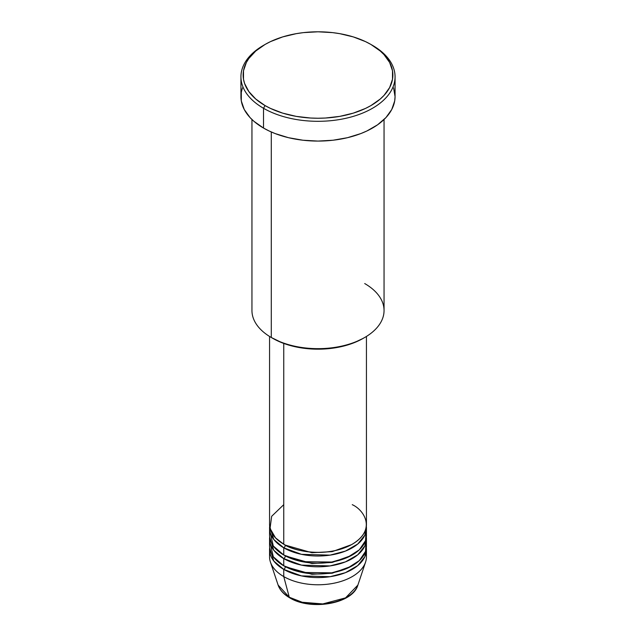 <?xml version="1.0" encoding="UTF-8"?>
<svg xmlns="http://www.w3.org/2000/svg" width="636" height="636" viewBox="0 0 636 636"><rect width="100%" height="100%" fill="white"/><g stroke="black" fill="none" stroke-linecap="round" stroke-linejoin="round"><path stroke-width="0.95" d="M366.034 553.217A48.439 27.968 180 0 1 365.565 562.105L357.877 585.088L345.539 597.88L322.778 603.93L302.187 602.244L289.277 597.228A2.202 1.272 120 0 0 289.69 597.8A2.202 1.272 -60 0 1 289.277 597.228A40.617 23.453 0 0 0 329.901 603.063A40.617 23.453 0 0 0 357.877 585.088C352.773 603.89 310.742 610.95 289.682 597.8C283.767 594.382 279.912 590.144 278.123 585.088A40.617 23.453 0 0 0 289.277 597.228L283.751 576.582L289.277 597.228L278.123 585.088L270.435 562.105A48.439 27.968 180 0 1 269.966 553.217M283.751 504.674L271.659 516.305L270.046 528.405L275.531 537.897L283.751 544.225A48.439 27.968 0 0 0 336.539 550.291A48.439 27.968 0 0 0 366.439 524.454L366.439 336.452M366.439 528.047A48.439 27.968 180 0 0 366.336 526.25L364.857 535.138L357.782 544.003L345.412 551.102L330.028 555.133L301.448 554.33L283.751 547.819A2.202 1.272 120 0 0 285.31 545.124L284.546 544.678L285.31 545.124A2.202 1.272 -60 0 1 283.751 547.819L273.782 539.463L269.664 526.25A48.439 27.968 180 0 0 269.561 528.047L269.561 535.234A48.439 27.968 0 0 0 283.751 555.013A48.439 27.968 0 0 0 336.539 561.071A48.439 27.968 0 0 0 366.439 535.234L366.439 528.047A48.439 27.968 180 0 1 336.539 553.884A48.439 27.968 180 0 1 283.751 547.819L283.751 555.013L283.751 547.819A48.439 27.968 180 0 1 269.561 528.047M269.966 531.64L273.305 546.014L283.751 555.013L302.092 561.652L331.754 562.049L347.336 557.494L359.332 549.822L365.541 540.592L366.034 531.64M366.439 538.835A48.439 27.968 180 0 0 366.336 537.038L364.857 545.927L357.782 554.791L345.412 561.89L330.028 565.921L301.448 565.118L283.751 558.607A2.202 1.272 120 0 0 285.31 555.912L284.546 555.459L285.31 555.912A2.202 1.272 -60 0 1 283.751 558.607L273.782 550.251L269.664 537.038A48.439 27.968 180 0 0 269.561 538.835L269.561 546.022A48.439 27.968 0 0 0 283.751 565.802A48.439 27.968 0 0 0 336.539 571.859A48.439 27.968 0 0 0 366.439 546.022L366.439 538.835A48.439 27.968 180 0 1 336.539 564.673A48.439 27.968 180 0 1 283.751 558.607L283.751 565.802L283.751 558.607A48.439 27.968 180 0 1 269.561 538.835M273.313 535.234L272.129 537.038M269.966 542.428L273.305 556.802L283.751 565.802L302.092 572.44L331.754 572.837L347.336 568.282L359.332 560.61L365.541 551.372L366.034 542.428M366.439 549.615A48.439 27.968 180 0 0 366.336 547.819L364.857 556.707L357.782 565.579L345.412 572.678L330.028 576.709L301.448 575.898L283.751 569.395A2.202 1.272 120 0 0 285.31 566.7L284.546 566.247L285.31 566.7A2.202 1.272 -60 0 1 283.751 569.395L273.782 561.039L269.664 547.819A48.439 27.968 180 0 0 269.561 549.615L269.561 556.81A48.439 27.968 0 0 0 283.751 576.582A48.439 27.968 0 0 0 336.539 582.648A48.439 27.968 0 0 0 366.439 556.81L366.439 549.615A48.439 27.968 180 0 1 336.539 575.453A48.439 27.968 180 0 1 283.751 569.395L283.751 576.582L283.751 569.395A48.439 27.968 180 0 1 269.561 549.615M364.706 283.553A66.049 38.136 180 0 1 364.706 337.485A66.049 38.136 180 0 1 271.294 337.485L272.852 338.384A63.854 36.864 0 0 0 363.148 338.384L353.473 342.971L342.438 346.374L330.458 348.472L318 349.18L305.542 348.472L293.562 346.374L282.527 342.971L271.294 337.485A66.049 38.136 0 0 0 343.281 345.753A66.049 38.136 0 0 0 384.049 310.519L384.049 119.512M265.069 44.456L263.511 45.355A77.059 44.488 0 0 0 263.511 108.279L265.069 105.584A74.857 43.216 180 0 1 265.069 44.456A74.857 43.216 180 0 1 370.931 44.456L365.493 41.61L353.29 36.904L339.727 33.66L332.604 32.627L318 31.8L303.396 32.627L296.273 33.66L282.71 36.904L270.507 41.61L265.069 44.456L255.759 51.007L248.843 58.48L246.363 62.471L243.501 70.787L243.501 79.254L244.582 83.451L248.843 91.56L255.759 99.033L265.069 105.584L270.507 108.43L282.71 113.136L296.273 116.38L310.662 118.034L318 118.24L325.338 118.034L339.727 116.38L353.29 113.136L365.493 108.43L370.931 105.584L380.241 99.033L384.017 95.392L389.637 87.569L392.499 79.254L392.499 70.787L389.637 62.471L384.017 54.648L380.241 51.007L370.931 44.456A74.857 43.216 180 0 1 370.931 105.584A74.857 43.216 180 0 1 265.069 105.584L263.511 108.279A77.059 44.488 0 0 0 372.489 108.279A77.059 44.488 0 0 0 372.489 45.355L372.489 45.355A77.059 44.488 180 0 1 395.059 76.821A77.059 44.488 180 0 1 347.487 117.922A77.059 44.488 180 0 1 263.511 108.279L263.511 128.051A77.059 44.488 0 0 0 347.487 137.694A77.059 44.488 0 0 0 395.059 96.593L394.694 100.957L391.744 109.511L385.965 117.565L377.569 124.815L366.885 130.984L360.811 133.584L347.487 137.694L333.033 140.23L318 141.081L302.967 140.23L288.513 137.694L275.189 133.584L269.115 130.984L263.511 128.051L263.511 108.279A77.059 44.488 180 0 1 240.941 76.821A77.059 44.488 180 0 1 264.298 44.91M283.751 343.432L283.751 544.225L283.751 343.432M271.294 131.978L271.294 337.485L271.294 131.978M365.565 562.105A48.439 27.968 180 0 1 332.191 583.546A48.439 27.968 180 0 1 283.751 576.582A48.439 27.968 180 0 1 270.435 562.105M303.269 602.507L310.487 603.771L318 604.2L325.513 603.771L332.731 602.507M240.941 76.821L240.941 96.593A77.059 44.488 0 0 0 263.511 128.051L253.923 121.309L250.035 117.565L244.256 109.511L241.306 100.957L241.306 92.228L242.419 87.911M393.581 87.911L395.059 96.593L395.059 76.821M251.951 119.512L251.951 310.519A66.049 38.136 0 0 0 271.294 337.485L271.294 337.485M269.561 336.452L269.561 524.454A48.439 27.968 0 0 0 283.751 544.225C292.393 550.808 326.435 558.591 352.249 544.225C377.132 529.319 363.649 509.667 352.249 504.674M285.31 566.7L311.894 574.284L332.199 573.227L351.454 566.247L332.199 573.227L311.894 574.284L285.31 566.7M285.31 555.912L311.894 563.496L332.199 562.439L351.454 555.459L332.199 562.439L311.894 563.496L285.31 555.912M285.31 545.124L311.894 552.708L332.199 551.65L351.454 544.678L332.199 551.65L311.894 552.708L285.31 545.124M364.706 337.485L363.148 338.384M372.489 45.355L370.931 44.456"/></g></svg>

